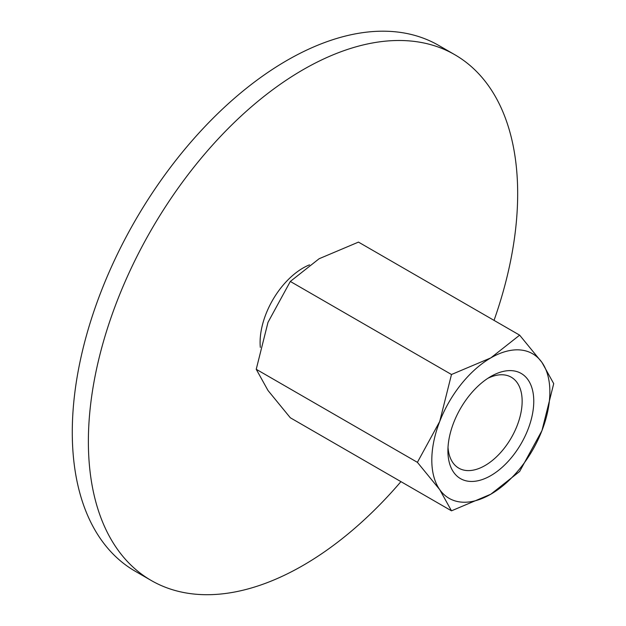 <?xml version="1.0" encoding="UTF-8"?>
<svg xmlns="http://www.w3.org/2000/svg" width="626" height="626" viewBox="0 0 626 626"><rect width="100%" height="100%" fill="white"/><g stroke="black" fill="none" stroke-linecap="round" stroke-linejoin="round"><path stroke-width="0.94" d="M151.242 580.49L135.146 571.194A303.555 175.257 -60 0 1 72.28 432.23A303.555 175.257 -60 0 1 204.78 126.742A303.555 175.257 -60 0 1 438.701 45.416L454.797 54.712A303.555 175.257 120 0 0 220.876 136.038A303.555 175.257 120 0 0 88.376 441.526A303.555 175.257 120 0 0 151.242 580.49A303.555 175.257 120 0 0 400.93 481.637M494.039 320.371A303.555 175.257 120 0 0 517.671 193.677A303.555 175.257 120 0 0 454.797 54.712M260.322 347.375A60.714 35.048 -60 0 1 260.095 342.383A60.714 35.048 -60 0 1 309.518 264.845M417.401 462.34L439.718 489.626L451.487 510.824L490.839 494.196A83.477 48.194 120 0 0 541.96 430.602A83.477 48.194 120 0 0 549.863 391.954A83.477 48.194 120 0 0 541.96 362.438A83.477 48.194 120 0 0 490.839 357.876L451.487 374.505L439.718 421.47A83.477 48.194 120 0 0 431.807 460.11A83.477 48.194 120 0 0 439.718 489.626A83.477 48.194 120 0 0 490.839 494.196L519.643 471.472L541.96 430.602L553.72 383.636L541.96 362.438L519.643 335.153L490.839 357.876A83.477 48.194 120 0 0 439.718 421.47L417.401 462.34L256.23 369.285L267.998 322.327L290.315 281.45L319.119 258.734L358.471 242.105L519.643 335.153M451.487 510.824L290.315 417.769L267.998 390.483L256.23 369.285M487.826 378.323A52.498 30.306 -60 0 1 511.278 377.22A52.498 30.306 -60 0 1 522.147 401.25A52.498 30.306 -60 0 1 499.235 454.077A52.498 30.306 -60 0 1 458.78 468.146A52.498 30.306 -60 0 1 448.013 447.285M447.911 450.822A60.714 35.048 -60 0 1 490.839 376.461A60.714 35.048 -60 0 1 533.767 401.25A60.714 35.048 -60 0 1 490.839 475.603A60.714 35.048 -60 0 1 447.911 450.822M290.315 281.45L451.487 374.505"/></g></svg>
